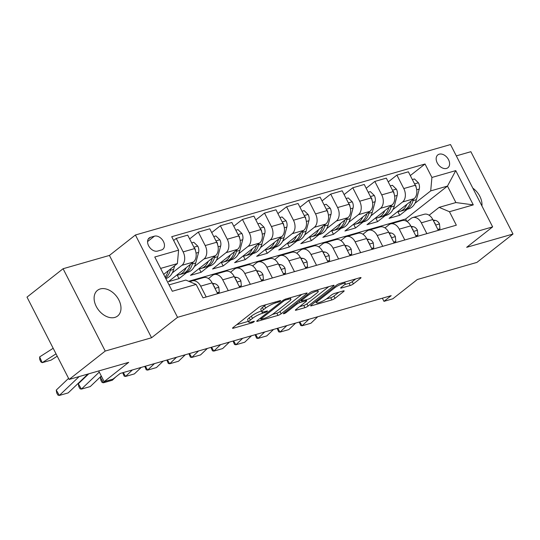 <?xml version="1.0" encoding="UTF-8"?>
<svg xmlns="http://www.w3.org/2000/svg" width="540" height="540" viewBox="0 0 540 540"><rect width="100%" height="100%" fill="white"/><g stroke="black" fill="none" stroke-linecap="round" stroke-linejoin="round"><path stroke-width="0.81" d="M280.328 301.07A1.748 0.344 152.9 0 0 280.672 300.618A1.748 0.344 152.9 0 0 280.105 300.638L261.697 305.924A2.504 0.493 152.9 0 0 258.545 307.53L233.044 327.591A2.504 0.493 152.9 0 0 232.551 328.239A2.504 0.493 152.9 0 0 233.361 328.212L251.768 322.927A1.748 0.344 152.9 0 0 253.976 321.8A1.748 0.344 152.9 0 0 254.32 321.347A1.748 0.344 152.9 0 0 253.753 321.368L251.37 322.049A8.005 1.566 152.9 0 1 248.778 322.13A8.005 1.566 152.9 0 1 250.357 320.078L252.484 318.404A8.005 1.566 152.9 0 1 262.562 313.247L264.944 312.566A1.748 0.344 152.9 0 0 267.151 311.432A1.748 0.344 152.9 0 0 267.496 310.986A1.748 0.344 152.9 0 0 266.929 311L264.546 311.688A8.005 1.566 152.9 0 1 261.954 311.769A8.005 1.566 152.9 0 1 263.534 309.71L265.66 308.036A8.005 1.566 152.9 0 1 275.738 302.879L278.12 302.197A1.748 0.344 152.9 0 0 280.328 301.07M100.258 288.941A16.315 11.313 51.8 0 0 97.457 290.365A16.315 11.313 51.8 0 0 97.355 308.347A16.315 11.313 51.8 0 0 114.831 317.425A16.315 11.313 51.8 0 0 117.626 316.008A16.315 11.313 51.8 0 0 117.733 298.019A16.315 11.313 51.8 0 0 100.258 288.941M439.243 154.177A8.154 5.657 51.8 0 0 437.839 154.886A8.154 5.657 51.8 0 0 437.792 163.883A8.154 5.657 51.8 0 0 446.526 168.419A8.154 5.657 51.8 0 0 447.93 167.711A8.154 5.657 51.8 0 0 447.977 158.713A8.154 5.657 51.8 0 0 439.243 154.177M350.217 285.505A2.504 0.493 152.9 0 0 353.363 283.892L360.518 278.269A2.504 0.493 152.9 0 0 361.017 277.627A2.504 0.493 152.9 0 0 360.207 277.648L339.755 283.52A2.504 0.493 152.9 0 0 336.609 285.127L311.101 305.188A2.504 0.493 152.9 0 0 310.608 305.836A2.504 0.493 152.9 0 0 311.418 305.809L331.864 299.936A2.504 0.493 152.9 0 0 335.016 298.33L343.656 291.526A2.504 0.493 152.9 0 0 344.156 290.885A2.504 0.493 152.9 0 0 343.346 290.912L334.591 293.423A2.504 0.493 152.9 0 0 331.445 295.036L327.159 298.404A6.689 1.31 152.9 0 1 320.794 301.982A6.689 1.31 152.9 0 1 316.562 302.785A6.689 1.31 152.9 0 1 317.885 301.064L334.679 287.861A6.689 1.31 152.9 0 1 341.037 284.283A6.689 1.31 152.9 0 1 345.269 283.48A6.689 1.31 152.9 0 1 343.946 285.201L341.145 287.401A2.504 0.493 152.9 0 0 340.652 288.043A2.504 0.493 152.9 0 0 341.462 288.016L350.217 285.505L349.076 283.284A2.504 0.493 152.9 0 0 352.229 281.671L355.691 278.944M105.219 351.061L151.558 337.757L109.424 255.434L63.086 268.731L105.219 351.061L69.127 379.445L128.709 362.347L104.166 381.645L112.995 379.114L120.211 373.437L391.183 295.663L383.967 301.347L392.789 298.809L417.332 279.511L476.915 262.406L513 234.023L470.873 151.7L456.307 155.878M151.558 337.757L177.538 317.324L492.642 226.888L466.661 247.327L513 234.023M306.632 293.733A2.504 0.493 152.9 0 0 307.125 293.092A2.504 0.493 152.9 0 0 306.315 293.119L285.869 298.985A2.504 0.493 152.9 0 0 282.717 300.598L257.216 320.659A2.504 0.493 152.9 0 0 256.723 321.3A2.504 0.493 152.9 0 0 257.533 321.273L277.978 315.407A2.504 0.493 152.9 0 0 281.124 313.794L306.632 293.733L306.315 293.119M328.745 286.679L306.929 303.838A2.504 0.493 152.9 0 1 303.784 305.444L304.918 307.672L296.17 310.183A2.504 0.493 152.9 0 1 295.36 310.21A2.504 0.493 152.9 0 1 295.853 309.569L306.2 301.428A2.504 0.493 152.9 0 0 306.693 300.787A2.504 0.493 152.9 0 0 305.883 300.814L300.078 302.481A2.504 0.493 152.9 0 0 296.926 304.094L286.16 312.559A1.748 0.344 152.9 0 1 284.492 313.497A1.748 0.344 152.9 0 1 283.385 313.706A1.748 0.344 152.9 0 1 283.736 313.261L309.663 292.862A2.504 0.493 152.9 0 1 312.815 291.249L333.261 285.383L333.578 285.998A2.504 0.493 152.9 0 0 334.071 285.356A2.504 0.493 152.9 0 0 333.261 285.383M333.578 285.998L308.07 306.059A2.504 0.493 152.9 0 1 304.918 307.672M69.127 379.445L27 297.122L63.086 268.731M157.613 251.08L161.494 249.966A7.904 5.481 51.8 0 0 162.851 249.278A7.904 5.481 51.8 0 0 162.905 240.57A7.904 5.481 51.8 0 0 154.433 236.169L150.552 237.29A7.904 5.481 51.8 0 0 149.195 237.971A7.904 5.481 51.8 0 0 149.148 246.685A7.904 5.481 51.8 0 0 157.613 251.08M177.538 317.324L135.412 234.995L450.515 144.558L492.642 226.888M169.034 284.884L185.807 280.071L196.135 284.425L203.026 297.884L456.341 225.187L449.456 211.721L439.128 207.367L455.895 202.554L447.471 186.084L430.704 190.897L415.01 203.243M196.135 284.425L172.3 291.263L154.771 257L178.598 250.162L177.383 263.601L163.667 274.388M410.306 175.574L425.034 163.998L171.713 236.702L178.598 250.162M425.034 163.998L431.919 177.458L455.753 170.62L473.29 204.883L449.456 211.721M109.424 255.434L135.412 234.995M382.361 298.202L383.967 301.347M98.699 370.96L104.166 381.645M177.383 263.601L160.609 268.414M406.85 221.434L405.608 219.011L188.669 281.273M405.608 219.011L447.471 186.084L455.753 170.62M407.369 209.25L399.668 215.312L397.872 211.802M388.24 181.913L396.9 175.095L408.375 171.808L415.267 185.267A10.193 7.067 74 0 1 414.045 198.707L389.07 218.349L399.668 215.312M396.9 175.095L403.792 188.561A10.193 7.067 74 0 1 402.57 202.001L392.945 209.574M385.304 215.582L377.602 221.643L375.806 218.14M366.174 188.244L374.834 181.433L386.309 178.139L393.201 191.599A10.193 7.067 74 0 1 391.979 205.038L367.004 224.681L377.602 221.643M374.834 181.433L381.726 194.893A10.193 7.067 74 0 1 380.504 208.332L370.879 215.906M363.238 221.913L355.529 227.975L353.74 224.471M344.108 194.576L352.769 187.765L364.244 184.471L371.135 197.93A10.193 7.067 74 0 1 369.913 211.376L344.939 231.019L355.529 227.975M352.769 187.765L359.66 201.224A10.193 7.067 74 0 1 358.439 214.67L348.813 222.237M341.172 228.251L333.464 234.313L331.675 230.803M322.043 200.907L330.703 194.096L342.178 190.802L349.07 204.269A10.193 7.067 74 0 1 347.848 217.708L322.873 237.35L333.464 234.313M330.703 194.096L337.595 207.556A10.193 7.067 74 0 1 336.373 221.002L326.747 228.575M319.106 234.583L311.398 240.644L309.602 237.134M299.977 207.245L308.637 200.428L320.112 197.134L327.004 210.6A10.193 7.067 74 0 1 325.782 224.039L300.807 243.682L311.398 240.644M308.637 200.428L315.529 213.894A10.193 7.067 74 0 1 314.307 227.333L304.682 234.907M297.041 240.914L289.332 246.976L287.537 243.466M277.911 213.577L286.571 206.766L298.046 203.472L304.938 216.931A10.193 7.067 74 0 1 303.716 230.371L278.741 250.013L289.332 246.976M286.571 206.766L293.463 220.226A10.193 7.067 74 0 1 292.241 233.665L282.616 241.238M274.975 247.246L267.266 253.307L265.471 249.804M255.845 219.908L264.506 213.097L275.981 209.804L282.872 223.263A10.193 7.067 74 0 1 281.651 236.709L256.675 256.351L267.266 253.307M264.506 213.097L271.397 226.557A10.193 7.067 74 0 1 270.175 239.996L260.55 247.57M252.909 253.584L245.201 259.639L243.405 256.135M233.779 226.24L242.44 219.429L253.915 216.135L260.8 229.595A10.193 7.067 74 0 1 259.585 243.041L234.61 262.683L245.201 259.639M242.44 219.429L249.332 232.888A10.193 7.067 74 0 1 248.11 246.335L238.484 253.908M230.843 259.916L223.135 265.977L221.339 262.467M211.714 232.578L220.374 225.761L231.849 222.466L238.734 235.933A10.193 7.067 74 0 1 237.519 249.372L212.544 269.015L223.135 265.977M220.374 225.761L227.259 239.227A10.193 7.067 74 0 1 226.044 252.666L216.412 260.24M208.778 266.247L201.069 272.309L199.274 268.799M189.648 238.91L198.308 232.099L209.783 228.805L216.668 242.264A10.193 7.067 74 0 1 215.453 255.704L190.478 275.346L201.069 272.309M198.308 232.099L205.193 245.558A10.193 7.067 74 0 1 203.978 258.998L194.346 266.571M186.712 272.579L179.003 278.64L177.208 275.137M173.644 240.476L176.243 238.43L187.718 235.136L194.603 248.596A10.193 7.067 74 0 1 193.388 262.035L168.413 281.678L179.003 278.64M176.243 238.43L183.128 251.89A10.193 7.067 74 0 1 181.913 265.329L172.28 272.903M190.188 281.914L190.337 281.799A10.193 7.067 74 0 1 192.078 280.894A10.193 7.067 74 0 1 200.664 286.153L206.199 296.973M208.46 278.566L212.402 275.461A10.193 7.067 74 0 1 214.144 274.563A10.193 7.067 74 0 1 222.73 279.821L228.265 290.642M230.526 272.228L234.468 269.129A10.193 7.067 74 0 1 236.21 268.232A10.193 7.067 74 0 1 244.796 273.49L250.331 284.31M252.592 265.896L256.534 262.798A10.193 7.067 74 0 1 258.275 261.9A10.193 7.067 74 0 1 266.861 267.158L272.403 277.978M274.658 259.565L278.6 256.466A10.193 7.067 74 0 1 280.341 255.562A10.193 7.067 74 0 1 288.927 260.82L294.469 271.64M296.723 253.233L300.665 250.128A10.193 7.067 74 0 1 302.407 249.23A10.193 7.067 74 0 1 310.993 254.489L316.535 265.309M318.789 246.901L322.731 243.797A10.193 7.067 74 0 1 324.473 242.899A10.193 7.067 74 0 1 333.059 248.157L338.6 258.977M340.855 240.563L344.797 237.465A10.193 7.067 74 0 1 346.538 236.567A10.193 7.067 74 0 1 355.124 241.826L360.666 252.646M362.921 234.232L366.863 231.134A10.193 7.067 74 0 1 368.604 230.236A10.193 7.067 74 0 1 377.197 235.487L382.732 246.314M384.993 227.9L388.928 224.802A10.193 7.067 74 0 1 390.677 223.898A10.193 7.067 74 0 1 399.263 229.156L404.798 239.976M407.059 221.569L411.001 218.464A10.193 7.067 74 0 1 412.742 217.566A10.193 7.067 74 0 1 421.328 222.824L426.863 233.644M429.125 215.231L439.128 207.367M192.078 280.894L203.553 277.601A10.193 7.067 74 0 1 212.139 282.859L217.674 293.679M214.144 274.563L225.619 271.269A10.193 7.067 74 0 1 234.205 276.527L239.74 287.348M236.21 268.232L247.685 264.938A10.193 7.067 74 0 1 256.271 270.196L261.806 281.016M258.275 261.9L269.75 258.606A10.193 7.067 74 0 1 278.336 263.864L283.871 274.685M280.341 255.562L291.816 252.275A10.193 7.067 74 0 1 300.402 257.533L305.944 268.353M302.407 249.23L313.882 245.936A10.193 7.067 74 0 1 322.468 251.195L328.01 262.015M324.473 242.899L335.947 239.605A10.193 7.067 74 0 1 344.534 244.863L350.075 255.683M346.538 236.567L358.013 233.273A10.193 7.067 74 0 1 366.599 238.532L372.141 249.352M368.604 230.236L380.079 226.942A10.193 7.067 74 0 1 388.665 232.2L394.207 243.02M390.677 223.898L402.145 220.603A10.193 7.067 74 0 1 410.738 225.862L416.273 236.682M412.742 217.566L424.217 214.272A10.193 7.067 74 0 1 432.803 219.53L438.338 230.351M430.704 190.897L431.919 177.458M473.29 204.883L455.895 202.554M481.923 205.929A16.315 11.313 51.8 0 0 472.824 188.15M266.207 304.628A8.005 1.566 152.9 0 0 264.526 305.816L265.66 308.036M261.954 311.769L260.813 309.541A8.005 1.566 152.9 0 1 262.4 307.483L264.526 305.816M248.778 322.13L247.637 319.91A8.005 1.566 152.9 0 1 249.224 317.851L251.343 316.177A8.005 1.566 152.9 0 1 261.428 311.02L261.556 310.986M236.736 324.689L248.38 321.347M272.329 314.476L276.838 313.18A2.504 0.493 152.9 0 0 279.99 311.567L301.799 294.408M285.788 299.997A1.748 0.344 152.9 0 0 283.588 301.124L261.198 318.735A1.748 0.344 152.9 0 0 260.854 319.181A1.748 0.344 152.9 0 0 261.421 319.167L263.932 318.445A8.005 1.566 152.9 0 0 274.01 313.288L289.312 301.253A8.005 1.566 152.9 0 0 290.898 299.194A8.005 1.566 152.9 0 0 288.306 299.275L285.788 299.997L285.363 299.153M303.784 305.444L299.545 306.666M316.933 292.99A6.689 1.31 152.9 0 0 318.256 291.269A6.689 1.31 152.9 0 0 314.024 292.072A6.689 1.31 152.9 0 0 307.658 295.65L301.745 300.301A2.504 0.493 152.9 0 0 301.253 300.942A2.504 0.493 152.9 0 0 302.062 300.922L307.868 299.255A2.504 0.493 152.9 0 0 311.013 297.641L316.933 292.99M344.709 284.533L349.076 283.284M326.416 298.951L330.73 297.716A2.504 0.493 152.9 0 0 333.875 296.102L338.83 292.207M314.793 302.285L316.116 301.907M53.177 348.273L39.636 356.92L42.215 362.671L56.032 353.849M164.113 274.043A19.501 13.52 74 0 1 163.822 274.698M174.623 265.768L173.671 269.332A19.501 13.52 74 0 1 165.814 278.579M39.636 356.92L39.758 359.525L40.79 361.827L42.215 362.671L51.044 360.139L57.227 356.191M168.224 270.803L168.197 270.904A19.501 13.52 74 0 1 165.038 277.06M165.51 277.985A19.501 13.52 -106 0 0 170.316 270.297L170.701 268.859M88 374.031L68.175 392.904L59.346 395.442L57.976 395.138L56.741 392.999L56.248 390.096L68.573 378.358M56.248 390.096L59.346 395.442L79.171 376.562M186.179 267.705A19.501 13.52 74 0 1 178.949 274.806A19.501 13.52 74 0 1 176.695 275.171M191.68 242.885L193.799 242.278L197.843 246.22A6.757 4.685 74 0 1 198.578 252.396L195.737 263A19.501 13.52 74 0 1 187.772 272.275L184.417 273.24A19.501 13.52 -106 0 0 192.382 263.966L192.767 262.521M190.289 264.472L190.262 264.573A19.501 13.52 74 0 1 182.297 273.848L178.949 274.806M183.344 273.476A19.501 13.52 -106 0 0 184.417 273.24M195.446 250.607A6.757 4.685 -106 0 0 195.163 248.994L194.238 247.88M208.244 261.374A19.501 13.52 74 0 1 201.015 268.475A19.501 13.52 74 0 1 198.761 268.832M213.746 236.554L215.865 235.946L219.908 239.888A6.757 4.685 74 0 1 220.644 246.065L217.802 256.669A19.501 13.52 74 0 1 209.837 265.943L206.482 266.902A19.501 13.52 -106 0 0 214.448 257.627L214.832 256.19M212.355 258.14L212.328 258.235A19.501 13.52 74 0 1 204.37 267.509L201.015 268.475M205.409 267.145A19.501 13.52 -106 0 0 206.482 266.902M217.512 244.269A6.757 4.685 -106 0 0 217.228 242.656L216.304 241.542M230.31 255.042A19.501 13.52 74 0 1 223.081 262.143A19.501 13.52 74 0 1 220.826 262.501M235.811 230.216L237.931 229.608L241.974 233.557A6.757 4.685 74 0 1 242.71 239.733L239.868 250.337A19.501 13.52 74 0 1 231.903 259.612L228.548 260.57A19.501 13.52 -106 0 0 236.513 251.296L236.898 249.858M234.421 251.809L234.394 251.903A19.501 13.52 74 0 1 226.435 261.178L223.081 262.143M227.475 260.813A19.501 13.52 -106 0 0 228.548 260.57M239.578 237.938A6.757 4.685 -106 0 0 239.294 236.324L238.37 235.21M217.188 292.727L219.301 292.113L218.794 287.159A6.757 4.685 -106 0 0 214.596 283.696L212.402 283.372M101.297 376.043L90.241 386.573L81.412 389.104L80.041 388.807L78.806 386.667L78.314 383.764L88.769 373.808M78.314 383.764L81.412 389.104L99.279 372.094M214.643 287.753L214.407 286.591A6.757 4.685 -106 0 0 213.665 285.849M217.573 293.476L219.301 292.113M239.254 286.389L241.373 285.781L240.86 280.827A6.757 4.685 -106 0 0 236.669 277.364L234.468 277.04M115.85 376.866L112.306 380.241L103.484 382.772L102.107 382.469L100.872 380.336L100.379 377.426L101.473 376.387M100.379 377.426L103.484 382.772L104.875 381.443M236.709 281.414L236.473 280.26A6.757 4.685 -106 0 0 235.73 279.518M239.638 287.145L241.373 285.781M261.32 280.058L263.439 279.45L262.926 274.496A6.757 4.685 -106 0 0 258.734 271.033L256.534 270.709M141.19 367.416L134.372 373.91L125.55 376.441L124.18 376.137L122.722 372.715M123.296 372.553L125.55 376.441L132.361 369.947M258.775 275.083L258.538 273.928A6.757 4.685 -106 0 0 257.803 273.186M261.704 280.814L263.439 279.45M252.376 248.71A19.501 13.52 74 0 1 245.147 255.812A19.501 13.52 74 0 1 242.892 256.169M257.877 223.884L259.997 223.276L264.04 227.219A6.757 4.685 74 0 1 264.782 233.395L261.934 243.999A19.501 13.52 74 0 1 253.969 253.274L250.621 254.239A19.501 13.52 -106 0 0 258.579 244.964L258.964 243.526M256.487 245.477L256.459 245.572A19.501 13.52 74 0 1 248.501 254.846L245.147 255.812M249.541 254.482A19.501 13.52 -106 0 0 250.621 254.239M261.644 231.606A6.757 4.685 -106 0 0 261.36 229.993L260.435 228.879M283.385 273.726L285.505 273.119L284.992 268.164A6.757 4.685 -106 0 0 280.8 264.701L278.6 264.377M163.256 361.085L156.438 367.571L147.616 370.109L146.246 369.806L144.788 366.383M145.361 366.221L147.616 370.109L154.427 363.616M280.841 268.751L280.604 267.597A6.757 4.685 -106 0 0 279.869 266.848M283.77 274.482L285.505 273.119M274.442 242.379A19.501 13.52 74 0 1 267.212 249.473A19.501 13.52 74 0 1 264.958 249.838M279.943 217.553L282.062 216.945L286.106 220.887A6.757 4.685 74 0 1 286.848 227.063L284 237.668A19.501 13.52 74 0 1 276.035 246.942L272.687 247.907A19.501 13.52 -106 0 0 280.645 238.633L281.029 237.195M278.552 239.139L278.525 239.24A19.501 13.52 74 0 1 270.567 248.515L267.212 249.473M271.607 248.144A19.501 13.52 -106 0 0 272.687 247.907M283.709 225.275A6.757 4.685 -106 0 0 283.426 223.661L282.501 222.548M296.507 236.041A19.501 13.52 74 0 1 289.278 243.142A19.501 13.52 74 0 1 287.024 243.5M302.015 211.221L304.128 210.613L308.171 214.556A6.757 4.685 74 0 1 308.914 220.732L306.065 231.336A19.501 13.52 74 0 1 298.107 240.611L294.752 241.569A19.501 13.52 -106 0 0 302.711 232.294L303.095 230.857M300.618 232.808L300.591 232.909A19.501 13.52 74 0 1 292.633 242.183L289.278 243.142M293.672 241.812A19.501 13.52 -106 0 0 294.752 241.569M305.775 218.936A6.757 4.685 -106 0 0 305.492 217.323L304.567 216.209M318.573 229.709A19.501 13.52 74 0 1 311.344 236.81A19.501 13.52 74 0 1 309.089 237.168M324.081 204.883L326.194 204.275L330.237 208.224A6.757 4.685 74 0 1 330.98 214.4L328.131 225.005A19.501 13.52 74 0 1 320.173 234.279L316.818 235.238A19.501 13.52 -106 0 0 324.776 225.963L325.161 224.525M322.684 226.476L322.657 226.571A19.501 13.52 74 0 1 314.699 235.845L311.344 236.81M315.738 235.481A19.501 13.52 -106 0 0 316.818 235.238M327.841 212.605A6.757 4.685 -106 0 0 327.557 210.992L326.632 209.878M305.451 267.394L307.571 266.787L307.058 261.826A6.757 4.685 -106 0 0 302.866 258.37L300.665 258.039M185.321 354.746L178.504 361.24L169.681 363.771L168.311 363.474L166.853 360.052M167.427 359.883L169.681 363.771L176.492 357.284M302.906 262.42L302.67 261.259A6.757 4.685 -106 0 0 301.934 260.516M305.836 268.144L307.571 266.787M327.517 261.056L329.636 260.449L329.123 255.494A6.757 4.685 -106 0 0 324.932 252.032L322.731 251.708M207.387 348.415L200.57 354.908L191.747 357.44L190.377 357.136L188.919 353.72M189.493 353.552L191.747 357.44L198.565 350.953M324.972 256.088L324.736 254.927A6.757 4.685 -106 0 0 324 254.185M327.901 261.812L329.636 260.449M349.582 254.725L351.702 254.117L351.189 249.163A6.757 4.685 -106 0 0 346.997 245.7L344.797 245.376M229.453 342.083L222.642 348.577L213.813 351.108L212.443 350.804L210.985 347.382M211.559 347.22L213.813 351.108L220.631 344.615M347.038 249.75L346.802 248.596A6.757 4.685 -106 0 0 346.066 247.853M349.967 255.481L351.702 254.117M340.639 223.378A19.501 13.52 74 0 1 333.41 230.479A19.501 13.52 74 0 1 331.155 230.837M346.147 198.551L348.26 197.944L352.303 201.886A6.757 4.685 74 0 1 353.045 208.062L350.197 218.666A19.501 13.52 74 0 1 342.238 227.941L338.884 228.906A19.501 13.52 -106 0 0 346.842 219.632L347.227 218.194M344.75 220.144L344.723 220.239A19.501 13.52 74 0 1 336.764 229.513L333.41 230.479M337.804 229.149A19.501 13.52 -106 0 0 338.884 228.906M349.906 206.273A6.757 4.685 -106 0 0 349.63 204.66L348.698 203.546M371.648 248.393L373.768 247.786L373.255 242.831A6.757 4.685 -106 0 0 369.063 239.369L366.863 239.044M251.519 335.752L244.708 342.238L235.879 344.776L234.509 344.473L233.05 341.05M233.624 340.889L235.879 344.776L242.696 338.283M369.104 243.419L368.867 242.264A6.757 4.685 -106 0 0 368.132 241.515M372.033 249.149L373.768 247.786M362.705 217.046A19.501 13.52 74 0 1 355.475 224.141A19.501 13.52 74 0 1 353.221 224.505M368.213 192.22L370.332 191.612L374.369 195.554A6.757 4.685 74 0 1 375.111 201.731L372.263 212.335A19.501 13.52 74 0 1 364.304 221.609L360.95 222.575A19.501 13.52 -106 0 0 368.908 213.3L369.299 211.862M366.815 213.806L366.795 213.907A19.501 13.52 74 0 1 358.83 223.182L355.475 224.141M359.87 222.818A19.501 13.52 -106 0 0 360.95 222.575M371.972 199.942A6.757 4.685 -106 0 0 371.695 198.329L370.764 197.215M393.714 242.062L395.834 241.454L395.32 236.493A6.757 4.685 -106 0 0 391.129 233.037L388.928 232.706M273.584 329.42L266.774 335.907L257.945 338.438L256.574 338.141L255.116 334.719M255.69 334.557L257.945 338.438L264.762 331.952M391.169 237.087L390.933 235.933A6.757 4.685 -106 0 0 390.197 235.184M394.099 242.811L395.834 241.454M384.77 210.708A19.501 13.52 74 0 1 377.541 217.809A19.501 13.52 74 0 1 375.287 218.174M390.278 185.888L392.398 185.281L396.434 189.223A6.757 4.685 74 0 1 397.177 195.399L394.328 206.003A19.501 13.52 74 0 1 386.37 215.278L383.015 216.243A19.501 13.52 -106 0 0 390.974 206.969L391.365 205.524M388.881 207.475L388.861 207.576A19.501 13.52 74 0 1 380.896 216.851L377.541 217.809M381.935 216.479A19.501 13.52 -106 0 0 383.015 216.243M394.038 193.61A6.757 4.685 -106 0 0 393.761 191.997L392.83 190.883M415.78 235.724L417.899 235.116L417.386 230.162A6.757 4.685 -106 0 0 413.195 226.699L410.994 226.375M295.65 323.082L288.839 329.576L280.01 332.107L278.64 331.803L277.182 328.388M277.756 328.219L280.01 332.107L286.828 325.62M413.235 230.756L412.999 229.595A6.757 4.685 -106 0 0 412.263 228.852M416.164 236.48L417.899 235.116M406.836 204.376A19.501 13.52 74 0 1 399.607 211.478A19.501 13.52 74 0 1 397.352 211.835M412.344 179.557L414.464 178.943L418.5 182.891A6.757 4.685 74 0 1 419.243 189.068L416.394 199.672A19.501 13.52 74 0 1 408.436 208.946L405.081 209.905A19.501 13.52 -106 0 0 413.039 200.63L413.431 199.193M410.954 201.143L410.927 201.238A19.501 13.52 74 0 1 402.962 210.512L399.607 211.478M404.001 210.148A19.501 13.52 -106 0 0 405.081 209.905M416.104 187.272A6.757 4.685 -106 0 0 415.827 185.659L414.896 184.545M437.846 229.392L439.965 228.785L439.452 223.83A6.757 4.685 -106 0 0 435.26 220.367L433.06 220.043M317.723 316.75L310.905 323.244L302.076 325.775L300.706 325.472L299.248 322.049M299.822 321.887L302.076 325.775L308.894 319.282M435.301 224.417L435.065 223.263A6.757 4.685 -106 0 0 434.329 222.521M438.23 230.148L439.965 228.785M414.045 198.707L402.57 202.001M391.979 205.038L380.504 208.332M369.913 211.376L358.439 214.67M347.848 217.708L336.373 221.002M325.782 224.039L314.307 227.333M303.716 230.371L292.241 233.665M281.651 236.709L270.175 239.996M259.585 243.041L248.11 246.335M237.519 249.372L226.044 252.666M215.453 255.704L203.978 258.998M193.388 262.035L181.913 265.329M212.139 282.859L200.664 286.153M194.603 248.596L183.128 251.89M216.668 242.264L205.193 245.558M234.205 276.527L222.73 279.821M238.734 235.933L227.259 239.227M256.271 270.196L244.796 273.49M260.8 229.595L249.332 232.888M278.336 263.864L266.861 267.158M282.872 223.263L271.397 226.557M300.402 257.533L288.927 260.82M304.938 216.931L293.463 220.226M322.468 251.195L310.993 254.489M327.004 210.6L315.529 213.894M344.534 244.863L333.059 248.157M349.07 204.269L337.595 207.556M366.599 238.532L355.124 241.826M371.135 197.93L359.66 201.224M388.665 232.2L377.197 235.487M393.201 191.599L381.726 194.893M410.738 225.862L399.263 229.156M415.267 185.267L403.792 188.561M432.803 219.53L421.328 222.824M148.21 239.126L150.552 237.29M147.575 241.569L154.433 236.169M275.299 302.015L275.738 302.879M262.4 307.483L263.534 309.71M264.506 311.702L264.944 312.566M261.428 311.02L262.562 313.247M251.343 316.177L252.484 318.404M249.224 317.851L250.357 320.078M251.329 322.063L251.768 322.927M233.044 327.591L233.361 328.212M277.682 301.334L278.12 302.197M279.99 311.567L281.124 313.794M276.838 313.18L277.978 315.407M257.216 320.659L257.533 321.273M283.156 300.281L283.588 301.124M260.759 317.871L261.198 318.735M287.861 298.411L288.306 299.275M306.929 303.838L308.07 306.059M295.853 309.569L296.17 310.183M305.438 299.95L305.883 300.814M299.322 300.996L300.078 302.481M296.487 303.23L296.926 304.094M285.714 311.695L286.16 312.559M307.22 294.786L307.658 295.65M301.307 299.437L301.745 300.301M341.145 287.401L341.462 288.016M334.233 286.997L334.679 287.861M317.446 300.2L317.885 301.064M343.346 290.912L343.656 291.526M333.875 296.102L335.016 298.33M330.73 297.716L331.864 299.936M311.101 305.188L311.418 305.809M360.207 277.648L360.518 278.269M352.229 281.671L353.363 283.892M173.671 269.332L170.316 270.297M197.741 246.119L193.9 247.226M195.737 263L192.382 263.966M198.578 252.396L196.04 253.125M219.807 239.787L215.966 240.887M217.802 256.669L214.448 257.627M220.644 246.065L218.106 246.794M241.873 233.456L238.032 234.556M239.868 250.337L236.513 251.296M242.71 239.733L240.172 240.462M214.967 288.387L218.808 287.287M212.828 284.209L214.596 283.696M237.033 282.056L240.874 280.949M234.893 277.877L236.669 277.364M259.099 275.717L262.94 274.617M256.959 271.539L258.734 271.033M263.939 227.124L260.098 228.224M261.934 243.999L258.579 244.964M264.782 233.395L262.238 234.124M281.165 269.386L285.005 268.286M279.025 265.207L280.8 264.701M286.004 220.786L282.163 221.893M284 237.668L280.645 238.633M286.848 227.063L284.303 227.792M308.07 214.454L304.229 215.554M306.065 231.336L302.711 232.294M308.914 220.732L306.376 221.461M330.136 208.123L326.302 209.223M328.131 225.005L324.776 225.963M330.98 214.4L328.442 215.129M303.23 263.054L307.071 261.954M301.091 258.876L302.866 258.37M325.296 256.723L329.137 255.616M323.156 252.544L324.932 252.032M347.362 250.385L351.202 249.284M345.222 246.206L346.997 245.7M352.202 201.791L348.368 202.892M350.197 218.666L346.842 219.632M353.045 208.062L350.507 208.791M369.428 244.053L373.268 242.953M367.288 239.875L369.063 239.369M374.267 195.46L370.433 196.56M372.263 212.335L368.908 213.3M375.111 201.731L372.573 202.46M391.493 237.722L395.334 236.621M389.36 233.543L391.129 233.037M396.34 189.122L392.499 190.228M394.328 206.003L390.974 206.969M397.177 195.399L394.639 196.128M413.559 231.39L417.4 230.283M411.426 227.212L413.195 226.699M418.406 182.79L414.565 183.89M416.394 199.672L413.039 200.63M419.243 189.068L416.705 189.797M435.625 225.052L439.466 223.952M433.492 220.88L435.26 220.367M260.348 318.195L260.854 319.181M290.156 297.756L290.898 299.194M306.16 299.74L306.693 300.787M317.547 289.892L318.256 291.269M300.719 299.903L301.253 300.942M344.581 282.137L345.269 283.48M315.873 301.435L316.562 302.785"/></g></svg>
